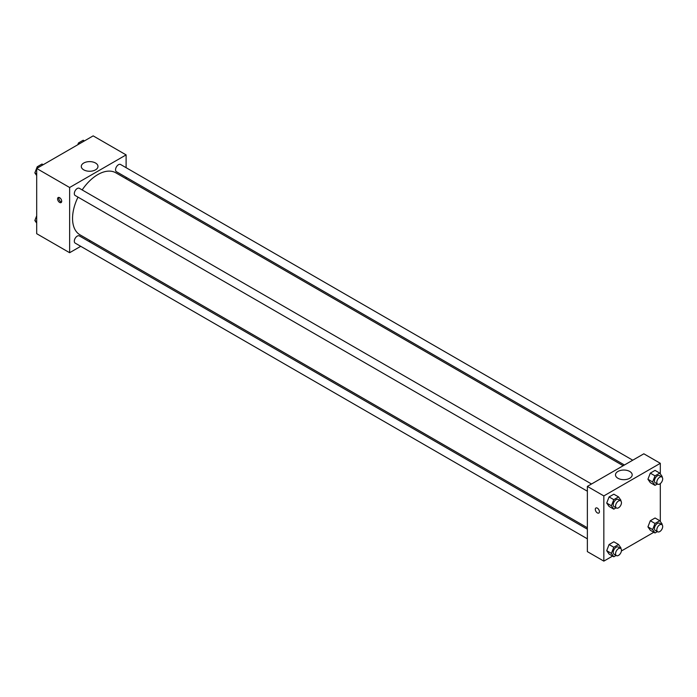 <?xml version="1.0" encoding="UTF-8"?>
<svg xmlns="http://www.w3.org/2000/svg" width="697" height="697" viewBox="0 0 697 697"><rect width="100%" height="100%" fill="white"/><g stroke="black" fill="none" stroke-linecap="round" stroke-linejoin="round"><path stroke-width="1.05" d="M80.721 246.311L69.63 252.715L36.688 233.695L36.688 168.474L93.163 135.871L126.113 154.891L126.113 167.698M126.113 177.299L126.113 178.754M83.736 163.028A8.347 4.818 180 0 1 92.832 161.983A8.347 4.818 180 0 1 97.981 166.435A8.347 4.818 180 0 1 89.634 171.253A8.347 4.818 180 0 1 81.288 166.435A8.347 4.818 180 0 1 83.736 163.028M69.63 252.715L69.63 187.502L36.688 168.474M69.63 187.502L126.113 154.891M59.637 202.444A2.91 1.682 60 0 1 57.729 199.873A2.91 1.682 60 0 1 58.173 197.547A2.91 1.682 60 0 1 61.092 199.229A2.91 1.682 60 0 1 61.092 202.592A2.91 1.682 60 0 1 59.637 202.444M58.896 197.417A2.91 1.682 -120 0 0 60.822 201.755A2.91 1.682 -120 0 0 61.554 202.025M90.305 240.779L89.042 241.51M591.518 484.006L79.336 188.295A4.156 2.405 120 0 0 75.18 190.699A4.156 2.405 120 0 0 75.18 195.5L587.362 491.211M587.362 529.206L79.336 235.908A4.156 2.405 120 0 0 76.13 237.024A4.156 2.405 120 0 0 74.318 241.206A4.156 2.405 120 0 0 75.18 243.114L587.362 538.816M632.754 460.203L120.572 164.492A4.156 2.405 120 0 0 117.366 165.607A4.156 2.405 120 0 0 115.545 169.798A4.156 2.405 120 0 0 116.408 171.697L624.434 465.004M78.012 197.138A35.808 20.675 120 0 0 72.549 218.422A35.808 20.675 120 0 0 79.972 234.811L587.362 527.751M623.17 465.727L115.78 172.786A35.808 20.675 120 0 0 82.168 189.933M612.585 556.075L603.837 561.129L587.362 551.623L587.362 486.401L643.836 453.799L660.312 463.305L660.312 473.873M621.402 550.987L653.821 532.273M606.704 503.06L609.082 506.449L606.704 503.06L609.082 496.935L606.704 503.06L611.408 505.778L613.787 499.653L618.544 496.909L620.922 500.289L620.705 500.855M613.839 494.19L609.082 496.935L613.839 494.19L618.544 496.909M647.931 479.257L650.31 482.638L647.931 479.257L650.31 473.132L647.931 479.257L652.636 481.976L655.014 475.851L659.771 473.106L662.15 476.487L661.932 477.053M655.067 470.388L650.31 473.132L655.067 470.388L659.771 473.106M647.931 526.871L650.31 530.251L647.931 526.871L650.31 520.737L647.931 526.871L652.636 529.581L655.014 523.456L659.771 520.711L662.15 524.092L661.932 524.658M655.067 517.993L650.31 520.737L655.067 517.993L659.771 520.711M603.837 561.129L603.837 495.916L660.312 463.305M660.312 483.596L660.312 521.478M606.704 550.674L609.082 554.054L606.704 550.674L609.082 544.54L606.704 550.674L611.408 553.392L613.787 547.258L618.544 544.514L620.922 547.894L620.705 548.461M613.839 541.796L609.082 544.54L613.839 541.796L618.544 544.514M617.934 478.264A8.347 4.818 180 0 1 615.486 474.857A8.347 4.818 180 0 1 623.832 470.039A8.347 4.818 180 0 1 632.188 474.857A8.347 4.818 180 0 1 627.03 479.309A8.347 4.818 180 0 1 617.934 478.264M603.837 495.916L587.362 486.401M599.42 511.711A2.91 1.682 60 0 1 598.819 513.044A2.91 1.682 60 0 1 595.909 511.363A2.91 1.682 60 0 1 595.909 508A2.91 1.682 60 0 1 598.148 508.775A2.91 1.682 60 0 1 599.42 511.711M595.909 508A2.91 1.682 -120 0 0 595.909 511.363A2.91 1.682 -120 0 0 598.819 513.044M616.122 507.817L613.787 509.158L611.408 505.778M620.6 500.794L618.248 499.435A4.156 2.405 120 0 0 615.042 500.551A4.156 2.405 120 0 0 613.221 504.733A4.156 2.405 120 0 0 614.083 506.641L616.436 508A4.156 2.405 120 0 0 620.6 505.595A4.156 2.405 120 0 0 620.6 500.794A4.156 2.405 120 0 0 617.394 501.901A4.156 2.405 120 0 0 615.573 506.092A4.156 2.405 120 0 0 616.436 508M613.787 509.158L609.082 506.449M613.787 499.653L609.082 496.935M657.349 484.014L655.014 485.356L652.636 481.976M661.828 476.983L659.475 475.624A4.156 2.405 120 0 0 656.269 476.739A4.156 2.405 120 0 0 654.457 480.93A4.156 2.405 120 0 0 655.311 482.829L657.672 484.188A4.156 2.405 120 0 0 661.828 481.793A4.156 2.405 120 0 0 661.828 476.983A4.156 2.405 120 0 0 658.621 478.098A4.156 2.405 120 0 0 656.809 482.289A4.156 2.405 120 0 0 657.672 484.188M655.014 485.356L650.31 482.638M655.014 475.851L650.31 473.132M616.122 555.422L613.787 556.772L611.408 553.392M620.6 548.4L618.248 547.04A4.156 2.405 120 0 0 615.042 548.156A4.156 2.405 120 0 0 613.221 552.338A4.156 2.405 120 0 0 614.083 554.246L616.436 555.605A4.156 2.405 120 0 0 620.6 553.2A4.156 2.405 120 0 0 620.6 548.4A4.156 2.405 120 0 0 617.394 549.515A4.156 2.405 120 0 0 615.573 553.697A4.156 2.405 120 0 0 616.436 555.605M613.787 556.772L609.082 554.054M613.787 547.258L609.082 544.54M657.349 531.619L655.014 532.97L652.636 529.581M661.828 524.597L659.475 523.238A4.156 2.405 120 0 0 656.269 524.353A4.156 2.405 120 0 0 654.457 528.535A4.156 2.405 120 0 0 655.311 530.443L657.672 531.802A4.156 2.405 120 0 0 661.828 529.398A4.156 2.405 120 0 0 661.828 524.597A4.156 2.405 120 0 0 658.621 525.712A4.156 2.405 120 0 0 656.809 529.894A4.156 2.405 120 0 0 657.672 531.802M655.014 532.97L650.31 530.251M655.014 523.456L650.31 520.737M36.688 175.522L34.85 172.908L37.229 166.775L41.986 164.03L43.179 164.727M36.688 173.971L34.85 172.908M38.431 167.472L37.229 166.775M77.768 144.758L78.456 142.972L83.213 140.228L84.415 140.925M79.658 143.669L78.456 142.972M36.688 223.127L34.85 220.513L36.688 215.782M36.688 221.576L34.85 220.513"/></g></svg>

